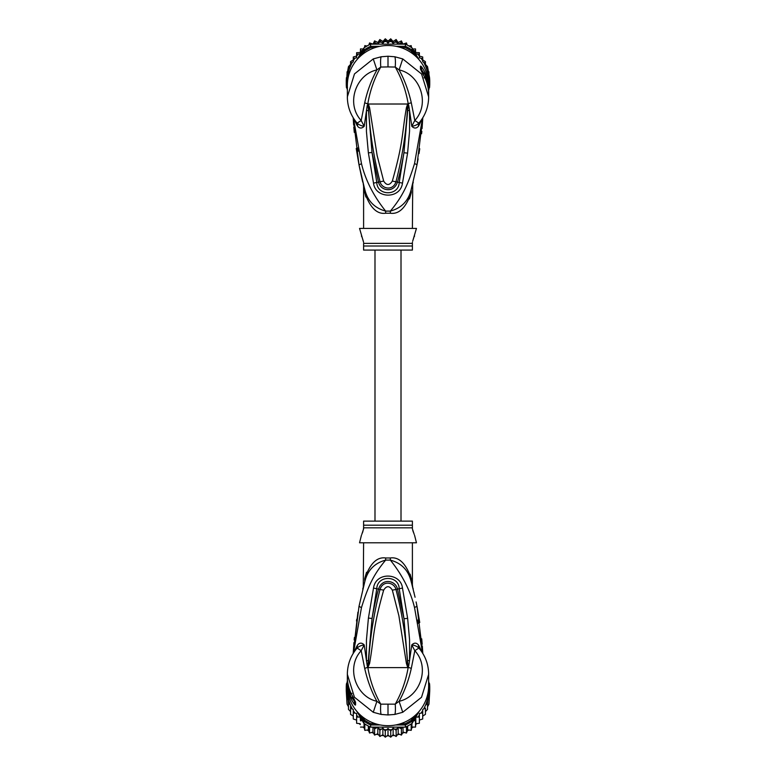 <?xml version="1.0" encoding="UTF-8"?>
<svg xmlns="http://www.w3.org/2000/svg" width="776" height="776" viewBox="0 0 776 776"><rect width="100%" height="100%" fill="white"/><g stroke="black" fill="none" stroke-linecap="round" stroke-linejoin="round"><path stroke-width="1.16" d="M411.28 189.198L411.183 189.548C408.467 200.868 401.522 208.055 390.357 211.101C403.336 195.494 408.215 183.728 414.549 163.552L422.551 118.175M353.449 118.175L361.48 163.639C365.438 180.071 373.489 195.891 385.643 211.101L390.357 211.101A10.845 1.038 90 0 0 390.338 213.225C399.097 214.486 406.081 207.561 411.29 192.429L411.183 189.548L416.993 164.851L422.794 117.768L422.057 128.622M417.022 164.725L414.549 163.552M412.454 184.785L412.328 185.27M421.824 131.251L421.581 133.753M419.748 148.73L419.001 153.58M418.109 158.886L417.187 163.833M428.604 98.862L428.653 94.536A40.653 40.032 180 0 0 424.996 77.939L420.446 69.074L420.446 66.232C420.854 65.601 422.377 67.667 424.996 72.401A40.653 40.032 0 0 1 428.653 88.998L428.653 85.554A40.653 40.032 180 0 0 388 45.512A40.653 40.032 180 0 0 347.347 85.554L347.396 98.882M428.653 96.874L421.572 73.992L402.744 58.918L394.858 56.774L388 56.241L381.142 56.774L373.256 58.918L354.477 73.924L347.347 96.874M357.746 126.459L356.465 122.298L357.115 123.122C358.968 124.878 361.325 125.935 364.206 126.284L361.199 120.503L357.115 123.122L357.746 126.459C359.773 128.612 361.926 128.554 364.206 126.284L367.242 105.449L368.251 103.732L369.58 107.68L377.126 155.481L383.664 181.06C386.555 185.629 389.445 185.629 392.336 181.06C403.607 141.193 401.716 134.636 406.411 107.718L407.749 103.732L411.299 102.791L414.801 120.503L418.885 123.122L419.535 122.298L418.933 125.45L421.921 119.145M354.079 119.145L357.067 125.45M418.933 125.45L418.254 126.459C416.227 128.612 414.074 128.554 411.794 126.284L409.534 110.464L409.563 131.096L407.584 153.134L402.482 183.136C400.3 199.568 375.254 198.646 373.518 183.136L368.367 152.872L372.014 152.465L367.931 103.897L367.863 105.594L367.242 105.449M368.018 110.658L366.456 110.512L366.437 131.474L368.367 152.872M373.256 58.918L376.913 69.908C355.941 74.312 345.514 103.712 361.199 120.503L364.701 102.791C367.329 90.938 371.403 79.977 376.913 69.908L380.744 67.046C380.444 61.624 380.579 58.19 381.142 56.774M367.999 103.596L368.493 107.961L367.834 103.615C370.103 90.501 374.41 78.318 380.744 67.046L388 66.92L388 56.241M353.662 125.12L353.206 117.768L359.026 164.939L364.303 187.656M390.338 213.225L385.662 213.225A10.845 1.038 -90 0 0 385.643 211.101C374.478 208.055 367.533 200.868 364.817 189.548L364.691 189.111M358.968 164.657L356.223 148.468M354.283 132.386L353.808 127.012M363.44 184.397L364.817 189.548C362.664 181.487 362.664 181.487 364.817 189.548L364.41 188.073M363.692 186.909L363.197 183.466M362.101 179.043L361.897 178.189M360.927 173.969L359.026 164.939L361.48 163.639M364.225 187.394L363.944 186.308M363.915 186.221L363.595 184.979M385.662 213.225C376.903 214.496 369.919 207.561 364.71 192.429C363.313 184.853 363.313 184.853 364.71 192.429L364.817 189.548L363.275 183.757M365.874 197.046L364.71 192.429M363.605 186.415L363.605 228.406M412.395 228.406L412.725 183.766M409.456 198.928L411.202 192.865M411.29 192.429C412.686 184.853 412.686 184.853 411.29 192.429M421.863 125.693L420.35 137.177M353.72 121.395L355.505 136.227M357.6 147.935L358.289 151.165M412.667 241.22L416.46 228.406L359.54 228.406L363.605 242.355M412.395 242.355L412.395 243.373L412.395 242.355M414.559 235.991L414.19 236.845M413.598 238.3L413.045 239.91M363.246 240.89L362.654 239.008M361.82 236.864L361.441 235.991M363.605 243.373L363.605 250.085L412.395 250.085L412.395 243.373L363.605 243.373M388 66.92L395.256 67.046C401.59 78.318 405.897 90.511 408.166 103.615L408.758 105.458L408.137 105.604L403.937 152.736L399.194 182.593C398.777 196.124 377.223 196.124 376.806 182.593L372.014 152.465L378.523 182.098C380.25 190.78 393.762 193.602 397.477 182.098C399.708 174.299 401.861 164.512 403.937 152.736L407.584 153.134M406.411 107.718L407.497 108L408.098 103.965M408.001 103.596L407.497 108C406.071 132.851 402.22 157.431 395.964 181.73C393.083 191.323 381.637 188.878 380.036 181.73C373.77 157.421 369.919 132.832 368.493 107.961L369.58 107.68M394.858 56.774C395.43 58.345 395.566 61.77 395.256 67.046L399.087 69.908C420.058 74.321 430.486 103.712 414.801 120.503L411.794 126.284C414.733 125.906 417.09 124.849 418.885 123.122L418.254 126.459M408.758 105.458L409.534 110.464L407.982 110.599M411.299 102.791C408.496 90.491 404.432 79.53 399.087 69.908L402.744 58.918M419.535 122.298L418.885 123.122M402.482 183.136L392.336 181.06M373.518 183.136L383.664 181.06M422.309 72.74L422.6 73.254M421.882 71.896L421.533 69.782L424.016 73.41L424.996 72.401M421.882 71.276L423.521 73.914M422.988 73.924L424.744 73.924L424.744 73.216L422.93 73.216L422.93 73.817M424.744 73.216A40.653 40.032 180 0 1 426.266 76.843L426.819 78.444A40.653 40.032 180 0 1 427.78 82.081L427.78 83.061A40.653 40.032 180 0 1 428.08 84.671L428.08 85.515A40.653 40.032 -0 0 0 427.78 83.915L427.469 84.904M426.373 81.267L426.819 81.267A40.653 40.032 -0 0 1 427.78 84.904M426.819 81.267L426.819 80.073L425.927 80.073M424.744 73.924L426.819 80.073M427.993 87.3L428.216 87.3A40.653 40.032 0 0 1 428.653 93.178A40.653 40.032 0 0 1 428.653 93.857M428.216 87.3L428.08 85.185M428.653 93.178L428.653 92.325A40.653 40.032 180 0 0 428.614 90.462L428.216 85.185M428.614 90.268L428.643 91.122A40.653 40.032 -0 0 1 428.653 92.189A40.653 40.032 -0 0 1 428.653 92.257M428.653 92.189L428.653 91.335A40.653 40.032 180 0 0 428.643 90.268M428.643 84.72A40.653 40.032 180 0 0 428.498 80.355L428.255 79.947M413.055 54.029L411.348 51.109A40.653 40.032 180 0 0 405.15 47.578L400.891 47.578M375.109 47.578L370.85 47.578A40.653 40.032 180 0 0 364.652 51.109L362.945 54.029M347.745 79.947L347.502 80.355A40.653 40.032 180 0 0 347.357 84.72M428.653 89.085L429.555 87.543L428.498 87.407M429.555 87.543A41.739 41.109 180 0 0 429.739 83.692A41.739 41.109 180 0 0 429.555 79.841L428.498 80.355M425.432 64.03L425.432 61.653L422.707 59.917L422.707 61.799L425.432 63.157L425.432 65.912L425.432 64.379L427.527 66.62L429.555 77.678L429.555 79.841L427.605 76.514M415.752 56.289L412.163 50.178L411.348 51.109M379.862 46.327L370.608 46.327L370.608 44.164L405.392 44.164A41.739 41.109 0 0 1 406.459 44.659A41.739 41.109 0 0 1 411.193 47.355A41.739 41.109 0 0 1 412.163 48.015L412.163 50.178A41.739 41.109 180 0 0 405.392 46.327L405.15 47.578M362.198 50.809L360.481 50.44L360.413 53.845L363.837 48.015L363.837 50.178L360.248 56.289M370.85 47.578L370.608 46.327A41.739 41.109 180 0 0 363.837 50.178L364.652 51.109M363.837 48.015A41.739 41.109 0 0 1 364.807 47.355A41.739 41.109 0 0 1 369.541 44.659A41.739 41.109 0 0 1 370.608 44.164M405.392 44.164L405.392 46.327L396.138 46.327M348.395 76.514L346.445 79.841A41.739 41.109 180 0 0 346.261 83.692A41.739 41.109 180 0 0 346.445 87.543L347.347 89.085M347.502 80.355L346.445 79.841L346.445 77.678L349.704 72.119M346.261 83.692L346.261 81.528A41.739 41.109 180 0 1 346.348 78.842A41.739 41.109 0 0 1 346.445 77.678M429.555 77.678A41.739 41.109 0 0 1 429.652 78.842L428.934 74.37M429.739 83.692L429.739 81.528A41.739 41.109 180 0 0 429.652 78.842M360.413 53.845L356.62 54.242L356.62 57.812L353.293 58.501L353.293 61.799L350.568 63.157L350.568 66.261L348.472 68.123L348.472 71.091L347.066 73.322L346.862 76.911M357.038 59.607L360.113 54.359M346.348 78.842L347.066 76.184M346.445 87.543L347.502 87.407M393.092 41.535L393.092 43.417L390.726 40.323L388 43.097L388 41.206L390.726 38.819L393.092 41.535L396.138 39.518L398.098 42.525L401.415 40.915L402.938 44.135L406.469 42.952L407.109 44.989M406.469 42.952L406.459 44.659M408.991 45.997L411.193 45.648L411.513 47.569M411.193 47.355L411.193 45.648M412.163 48.015L413.802 50.809L415.519 50.44L415.519 48.917L415.596 53.864M412.764 49.043L415.519 48.917M413.802 50.809L415.587 53.845L415.519 50.44M415.587 53.845L419.38 54.242L419.38 52.719L419.38 54.194M415.596 52.467L419.38 52.719M417.895 54.398A40.653 40.032 180 0 1 419.38 56.076L419.38 57.812L421.087 58.268A40.653 40.032 180 0 1 422.707 60.673L422.697 56.978L419.38 56.076L419.38 54.242M422.707 58.501L421.087 58.268M422.707 56.997L422.707 58.792M423.686 62.352A40.653 40.032 180 0 1 425.432 65.912L427.527 68.123L427.527 66.62M427.527 69.219L427.527 68.123M428.934 71.809L428.934 73.322L427.527 71.091M428.934 76.184L428.934 73.322M388 43.097L385.274 40.323L382.907 43.417L382.907 41.535L385.284 38.8L388 41.206M377.902 44.164L377.902 42.525L379.842 39.508L382.907 41.535M379.842 39.508L379.862 41.021L378.048 44.164M373.062 44.164L374.575 40.895L377.902 42.525M368.891 44.989L369.56 42.942L373.062 44.135M369.531 42.952L369.541 44.659M364.487 47.569L364.827 45.629L367.009 45.997M364.807 45.648L364.807 47.355M356.62 54.194L356.63 52.71L360.404 52.467L360.491 48.907L363.236 49.043M360.481 48.917L360.481 50.44M356.62 52.719L356.62 54.242M353.293 58.792L353.303 56.978L356.62 56.076A40.653 40.032 180 0 1 358.105 54.398M353.293 56.987L353.293 58.501M350.568 64.03L350.568 61.634L353.293 59.917L353.293 60.673A40.653 40.032 180 0 1 354.913 58.268M350.568 61.643L350.568 63.157M390.716 38.8L390.726 40.323M396.158 39.508L396.138 41.021L393.092 43.417M347.066 74.37L348.472 66.62L350.568 64.379M385.274 40.323L385.274 38.819M398.098 42.525L398.098 44.164M397.952 44.164L396.138 41.021M398.544 44.164L401.415 42.418L401.415 40.915M402.104 44.164L401.415 42.418M377.456 44.164L374.585 42.418L373.896 44.164M382.907 43.417L379.862 41.021M415.887 54.359L418.962 59.607M426.296 72.119L428.158 75.291A40.653 40.032 180 0 0 425.685 66.503M374.585 42.418L374.585 40.915M428.653 89.9L428.905 88.648M428.934 89.366L428.934 88.6M347.066 88.6L347.347 89.938M360.404 52.467L360.404 53.864M348.472 68.123L348.472 66.62M348.472 69.219L348.472 71.091M347.066 73.322L347.066 71.809M398.408 42.35L397.904 42.195M393.597 41.177L392.685 41.031M388.514 40.721L387.486 40.73M383.276 41.08L382.461 41.215M382.587 41.312L383.169 41.215M387.612 40.847L388.388 40.837M392.792 41.167L393.471 41.273M429.138 76.911L428.158 75.291M401.008 521.113L401.008 250.085M374.992 250.085L374.992 521.113M348.472 700.204L348.472 703.163L348.472 700.204L347.066 697.973L347.066 695.112L347.066 704.191L346.348 692.454A41.739 41.109 -0 0 1 346.261 689.767L346.261 687.604A41.739 41.109 180 0 1 346.445 683.743L347.502 683.889M346.348 692.454A41.739 41.109 -0 0 0 346.445 693.618L349.792 699.331M347.764 691.377L346.445 691.455L346.445 693.618M348.434 694.84L346.445 691.455A41.739 41.109 180 0 1 346.261 687.604M428.498 683.889L429.555 683.743A41.739 41.109 180 0 1 429.739 687.604L429.739 689.767A41.739 41.109 -0 0 1 429.652 692.454A41.739 41.109 -0 0 1 429.555 693.618L429.555 691.455L428.236 691.377M429.739 687.604A41.739 41.109 180 0 1 429.555 691.455L427.566 694.84M428.643 686.527A40.653 40.032 180 0 1 428.498 690.941M347.502 690.941A40.653 40.032 180 0 1 347.357 686.527M375.4 723.717L370.85 723.717L370.608 724.968A41.739 41.109 180 0 1 363.837 721.117L364.652 720.186L362.838 717.102M370.85 723.717A40.653 40.032 180 0 1 364.652 720.186M413.162 717.102L411.348 720.186L412.163 721.117A41.739 41.109 180 0 1 405.392 724.968L405.15 723.717L400.6 723.717M356.863 711.388L363.837 723.28A41.739 41.109 0 0 0 364.807 723.94A41.739 41.109 0 0 0 369.541 726.627A41.739 41.109 -0 0 0 370.608 727.131L405.392 727.131L405.392 724.968L395.653 724.968M380.347 724.968L370.608 724.968L370.608 727.131M411.348 720.186A40.653 40.032 180 0 1 405.15 723.717M415.868 714.793L412.163 721.117L412.163 723.28L419.137 711.388M428.653 682.211L429.555 683.743M363.837 723.28L363.837 721.117L360.132 714.793M346.445 683.743L347.347 682.211A40.653 40.032 180 0 1 347.347 681.668L347.347 685.644A40.653 40.032 -0 0 0 388 725.686A40.653 40.032 -0 0 0 428.653 685.644L428.604 672.317M405.392 727.131A41.739 41.109 -0 0 0 406.459 726.627A41.739 41.109 -0 0 0 411.193 723.94A41.739 41.109 -0 0 0 412.163 723.28M426.208 699.331L429.555 693.618M362.246 720.574L360.481 720.856L360.209 717.131L356.62 717.053L356.62 713.483L353.293 712.795L353.293 709.497L350.568 708.139L350.568 705.384L350.568 714.366L353.293 716.083M402.21 727.131L401.415 728.877L398.175 727.151L396.138 730.264L393.131 728.14L390.726 730.973L388 728.47L385.274 730.973L382.869 728.14L379.862 730.264L377.825 727.151L374.585 728.877L373.79 727.131M421.087 713.028A40.653 40.032 180 0 0 422.707 710.622L422.707 716.083L425.432 714.347L425.432 708.139L423.686 708.934L422.707 709.497L422.707 712.795L419.38 713.483L419.38 717.053L415.79 717.131L415.519 720.856L413.753 720.574M425.432 708.139L425.432 711.621L427.527 709.38L427.527 703.163L425.432 705.384A40.653 40.032 180 0 1 423.686 708.934M429.138 694.384L428.934 697.973L427.527 700.204L427.527 703.163M427.527 700.204L427.527 706.781L428.934 704.181L429.652 692.454M428.653 681.347L428.934 682.696M428.934 704.191L428.934 697.973M428.934 695.112L428.934 701.63M347.105 682.628L347.347 681.357M347.066 681.929L347.066 682.696M347.066 695.112L346.862 694.384M347.066 704.181L348.472 706.781L348.472 709.38L348.472 703.163L350.315 704.792A40.653 40.032 180 0 1 347.842 696.004M352.314 708.934A40.653 40.032 180 0 1 350.568 705.384L350.315 704.792M360.209 717.131L360.481 720.856M360.481 727.073L364.08 727.063L364.807 730.342L364.807 723.94M364.08 723.445L364.08 727.063M364.827 730.371L368.348 729.867L369.541 733.029L369.541 726.627M368.348 726.026L368.348 729.867M369.541 733.029L372.965 732.107L374.585 735.085L374.585 728.877M372.965 727.131L372.965 732.107M374.585 735.085L377.825 733.737L379.862 736.482L379.862 730.264M377.825 727.151L377.825 733.737M379.862 736.482L382.869 734.726L385.274 737.181L385.274 730.973M382.869 728.14L382.869 734.726M385.284 737.2L388 735.056L388 728.47M388 735.056L390.726 737.181L390.726 730.973M390.726 737.181L393.131 734.726L396.158 736.492L398.175 733.737L401.425 735.105L403.035 732.107L406.469 733.039L407.652 729.867L411.193 730.352L411.92 727.063L415.519 727.083L415.79 723.717L419.38 723.271L419.38 717.053M393.131 728.14L393.131 734.726M398.175 727.151L398.175 733.737M396.158 736.492L396.138 730.264M403.035 727.131L403.035 732.107M401.415 735.085L401.415 728.877M407.652 726.026L407.652 729.867M406.469 733.039L406.459 726.627M411.92 723.445L411.92 727.063M411.173 730.371L411.193 723.94M415.79 717.131L415.79 723.717M415.519 727.083L415.519 720.856M417.818 716.985A40.653 40.032 180 0 0 419.38 715.22L419.38 720.07L422.707 719.003L422.707 712.795M348.472 709.38L350.568 711.621M356.62 720.07L353.293 719.012L353.293 712.795M360.209 723.717L356.62 723.28L356.62 717.053M348.007 683.898L347.784 683.898A40.653 40.032 180 0 1 347.347 678.02L347.347 678.874A40.653 40.032 -0 0 0 347.386 680.736L347.347 680.135M347.347 679.01L347.347 679.863A40.653 40.032 -0 0 0 347.357 680.93L347.357 680.077A40.653 40.032 180 0 1 347.347 679.01A40.653 40.032 180 0 1 347.347 678.942M347.347 680.416L347.92 686.013M347.784 683.898L347.784 686.013M347.347 678.02A40.653 40.032 180 0 1 347.347 677.351M349.627 689.932L349.181 689.932A40.653 40.032 180 0 1 348.22 686.294L348.22 687.284A40.653 40.032 180 0 1 347.92 685.683L347.92 686.537A40.653 40.032 0 0 0 348.22 688.137L348.22 689.127A40.653 40.032 0 0 0 349.181 692.755L349.733 694.355A40.653 40.032 0 0 0 351.256 697.983L349.181 691.125L350.073 691.125M349.181 689.932L349.181 691.125M414.18 534.334L412.395 528.844L412.395 521.113L363.605 521.113L363.605 528.844L361.81 534.363M353.07 697.382L353.07 697.983L351.256 697.983M354.118 699.302L352.479 697.284M362.402 532.899L362.955 531.288M363.333 529.989L363.605 527.825L412.395 527.825L412.395 528.844M412.754 530.309L413.346 532.19M407.963 667.185L407.507 663.237L407.749 667.467L406.42 663.519L407.507 663.237C406.081 638.367 402.23 613.777 395.964 589.469L392.336 590.138C389.445 585.57 386.555 585.57 383.664 590.138L380.036 589.469C382.917 579.876 394.363 582.32 395.964 589.469L397.477 589.1C395.75 580.419 382.238 577.596 378.523 589.1C376.292 596.899 374.139 606.687 372.063 618.462L376.806 588.606C377.223 575.074 398.777 575.074 399.194 588.606L403.986 618.734L397.477 589.1L402.482 588.062L407.633 618.336L403.986 618.734L408.069 667.302L408.137 665.614L408.758 665.75L408.001 667.602L367.999 667.602L368.503 663.199L367.756 667.486L367.242 665.74L367.863 665.595L372.063 618.462L368.416 618.065L373.518 588.062L380.036 589.469C373.78 613.767 369.929 638.347 368.503 663.199L369.589 663.48L368.037 667.185M406.42 663.519L398.874 615.717L392.336 590.138M369.589 663.48C374.284 636.562 372.393 630.005 383.664 590.138M354.118 699.923L354.467 701.417L351.984 697.789L351.004 698.798A40.653 40.032 180 0 1 347.347 682.201M414.559 535.207L416.46 542.793L359.54 542.793L361.441 535.207M367.999 667.602L367.834 667.583C370.103 680.697 374.41 692.881 380.744 704.152L395.256 704.152C401.59 692.881 405.897 680.697 408.166 667.583L408.001 667.602M410.126 574.153L411.29 578.77L411.183 581.651C413.336 589.712 413.336 589.712 411.183 581.651L411.697 583.542M412.56 586.802L411.309 582.097M412.308 584.289L412.803 587.733M413.899 592.156L414.103 593.01M415.073 597.229L411.581 583.106M417.032 606.541L419.748 622.517M422.28 649.803L420.495 634.972M418.4 623.273L417.711 620.034M421.717 638.823L422.192 644.196M422.338 646.078L422.794 653.431L416.974 606.26L414.52 607.559C410.562 591.128 402.511 575.307 390.357 560.107C401.522 563.143 408.467 570.331 411.183 581.651L412.842 587.917M381.142 714.424C380.57 712.853 380.434 709.429 380.744 704.152L376.913 701.291L373.256 712.281L381.142 714.424L388 714.958L394.858 714.424L402.744 712.281L421.523 697.275L428.653 674.325M402.744 712.281L399.087 701.291C420.058 696.887 430.486 667.486 414.801 650.695L418.885 648.076L418.254 644.74C416.227 642.586 414.074 642.644 411.794 644.914L414.801 650.695L411.299 668.408C408.671 680.261 404.597 691.222 399.087 701.291L395.256 704.152C395.556 709.584 395.42 713.008 394.858 714.424M351.984 693.385L351.014 693.317C348.579 688.031 347.357 682.482 347.347 676.672A40.653 40.032 -0 0 0 351.004 693.259L353.4 697.944M354.457 699.933L354.457 701.756A5.422 5.335 0 0 0 355.553 704.967C355.146 705.597 353.623 703.541 351.004 698.798M351.014 693.317L354.603 700.068A5.422 5.335 180 0 0 355.553 702.125L353.691 698.468M354.137 645.506L355.65 634.021M363.605 542.793L363.275 587.432M412.395 584.784L412.395 542.793M411.29 578.77C412.686 586.346 412.686 586.346 411.29 578.77C406.081 563.638 399.097 556.702 390.338 557.973A10.845 1.038 90 0 0 390.357 560.107L385.643 560.107C372.664 575.705 367.785 587.471 361.451 607.647L353.449 653.023M411.775 583.804L412.056 584.891M412.085 584.978L412.405 586.229M366.544 572.271L364.798 578.333M421.921 652.063L418.933 645.748L419.535 648.901L418.885 648.076C417.032 646.321 414.675 645.263 411.794 644.914L408.758 665.75M367.902 667.244L364.701 668.408C367.504 680.707 371.568 691.668 376.913 701.291C355.941 696.877 345.514 667.486 361.199 650.695L357.115 648.076C358.91 646.35 361.267 645.293 364.206 644.914C361.926 642.644 359.773 642.586 357.746 644.74L356.465 648.901L357.115 648.076M364.701 668.408L361.199 650.695L364.206 644.914L366.466 660.745L366.437 640.103L368.416 618.065M367.242 665.74L366.466 660.745L368.018 660.599M347.396 672.346L347.347 674.325L354.428 697.207L373.256 712.281M357.92 612.157L353.206 653.431L353.943 642.577M354.176 639.948L354.419 637.445M356.475 620.975L356.747 619.238M363.546 586.413L363.672 585.928M364.72 582.01L359.007 606.347L361.451 607.647M385.662 557.973C376.903 556.712 369.919 563.638 364.71 578.77C363.313 586.346 363.313 586.346 364.71 578.77L364.817 581.651C367.533 570.331 374.478 563.143 385.643 560.107L385.643 560.107A10.845 1.038 -90 0 0 385.662 557.973L390.338 557.973M407.982 660.551L409.544 660.686L409.563 639.725L407.633 618.336M373.518 588.062C375.7 571.631 400.746 572.552 402.482 588.062M356.465 648.901L357.746 644.74M357.067 645.748L354.079 652.063M422.551 653.023L414.52 607.559M418.254 644.74L418.933 645.748M428.653 88.998A40.653 40.032 0 0 1 428.653 89.531L428.653 88.998M367.902 103.965L364.701 102.791M412.395 246.002L363.605 246.002M368.037 104.023L407.963 104.013M424.016 77.823L424.986 77.881L421.397 71.13A5.422 5.335 0 0 0 420.446 69.074M421.543 71.276L421.543 69.442A5.422 5.335 180 0 0 420.446 66.232M375.885 43.31A40.653 40.032 180 0 0 373.983 43.941M361.955 50.789A40.653 40.032 180 0 0 360.452 52.089M350.315 66.503A40.653 40.032 180 0 0 347.842 75.291M352.314 62.352A40.653 40.032 180 0 0 350.568 65.912M396.914 42.467A40.653 40.032 180 0 0 394.945 42.079M391.657 41.652A40.653 40.032 180 0 0 389.659 41.526M386.341 41.526A40.653 40.032 180 0 0 384.343 41.652M381.055 42.079A40.653 40.032 180 0 0 379.086 42.467M402.016 43.941A40.653 40.032 180 0 0 400.115 43.31M415.548 52.089A40.653 40.032 180 0 0 414.045 50.789M362.043 720.584A40.653 40.032 180 0 1 360.365 719.129M376.001 728.014A40.653 40.032 180 0 1 373.877 727.306M381.171 729.236A40.653 40.032 180 0 1 378.969 728.8M386.458 729.77A40.653 40.032 180 0 1 384.227 729.634M391.773 729.634A40.653 40.032 180 0 1 389.542 729.77M397.031 728.8A40.653 40.032 180 0 1 394.829 729.236M402.123 727.306A40.653 40.032 180 0 1 399.999 728.014M415.635 719.129A40.653 40.032 180 0 1 413.957 720.584M428.158 696.004A40.653 40.032 180 0 1 425.685 704.792M354.913 713.028A40.653 40.032 180 0 1 353.293 710.622M358.182 716.985A40.653 40.032 180 0 1 356.62 715.22M356.213 719.963A39.295 38.703 -0 0 0 356.62 720.497L356.213 719.963M359.317 723.659A39.295 38.703 -0 0 0 360.277 724.638L359.307 723.659M363.061 727.112A39.295 38.703 -0 0 0 364.293 728.063L363.061 727.112M367.261 730.07A39.295 38.703 -0 0 0 368.726 730.934L367.252 730.08M371.83 732.476A39.295 38.703 -0 0 0 373.508 733.174L371.82 732.476M376.709 734.271A39.295 38.703 -0 0 0 378.542 734.765L376.7 734.28M381.792 735.415A39.295 38.703 -0 0 0 383.732 735.677L381.782 735.425M387.011 735.89A39.295 38.703 -0 0 0 388.989 735.89M392.268 735.677A39.295 38.703 -0 0 0 394.208 735.415L392.258 735.687M397.457 734.765A39.295 38.703 -0 0 0 399.291 734.271L397.457 734.775M404.18 732.476L402.492 733.184A39.295 38.703 -0 0 0 404.17 732.476M407.274 730.934A39.295 38.703 -0 0 0 408.739 730.07L407.274 730.934M411.707 728.063A39.295 38.703 -0 0 0 412.939 727.112L411.707 728.072M416.693 723.659L415.723 724.638A39.295 38.703 -0 0 0 416.683 723.659M419.38 720.497A39.295 38.703 -0 0 0 419.787 719.963L419.38 720.506M353.012 697.275L351.256 697.275M363.605 525.197L412.395 525.197M411.299 668.408L408.098 667.244M388 704.278L388 714.958M355.553 702.125L355.553 704.967M422.794 117.768L416.993 164.851M347.347 96.884C347.454 106.748 350.665 115.449 356.999 122.986M360.83 173.581L362.741 182.176M413.259 182.176L411.183 189.548M411.532 188.287L411.367 188.888M364.371 187.908L364.022 186.609M359.928 169.401L359.026 164.939M428.653 96.884C428.546 106.748 425.335 115.449 419.001 122.986M424.986 77.881C427.421 83.168 428.643 88.716 428.653 94.536M387.001 735.9L388.999 735.9M416.101 601.933L416.974 606.26M413.259 589.023L412.725 587.442M347.347 674.315C347.454 664.45 350.665 655.749 356.999 648.212M428.653 674.315C428.546 664.45 425.335 655.749 419.001 648.212M347.347 674.325L347.347 676.672M362.741 589.023L364.817 581.651M364.468 582.912L364.633 582.31M353.206 653.431L359.007 606.347"/></g></svg>
